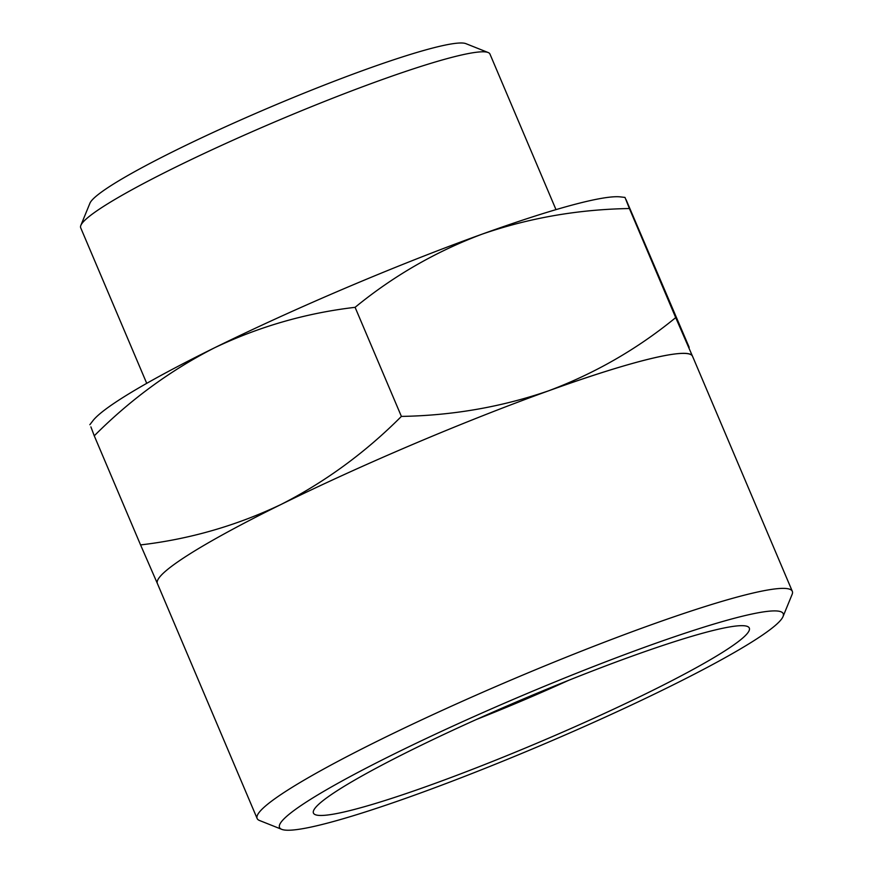 <?xml version="1.0" encoding="UTF-8"?>
<svg xmlns="http://www.w3.org/2000/svg" width="873" height="873" viewBox="0 0 873 873"><rect width="100%" height="100%" fill="white"/><g stroke="black" fill="none" stroke-linecap="round" stroke-linejoin="round"><path stroke-width="1.31" d="M80.84 225.409L89.919 203.245A205.21 19.926 -23 0 1 270.881 106.888A205.21 19.926 -23 0 1 465.898 43.65L488.149 52.522A222.309 21.596 157 0 0 458.052 55.807A222.309 21.596 157 0 0 233.593 139.942A222.309 21.596 157 0 0 80.84 225.409A222.309 21.596 157 0 0 80.687 227.766L146.729 383.345M555.992 209.629L489.949 54.039A222.309 21.596 157 0 0 488.149 52.522M476.385 719.494A195.716 19.01 157 0 0 568.792 680.263M89.843 424.725L92.854 420.797A290.709 28.242 -23 0 1 214.572 347.781A290.709 28.242 -23 0 1 482.147 234.139A290.709 28.242 -23 0 1 620.354 196.894L624.992 197.418L629.4 208.527C578.221 209.4 529.136 217.944 482.147 234.139C435.692 251.599 393.341 275.999 355.093 307.329C306.117 313.047 259.27 326.535 214.572 347.781C170.421 370.305 130.306 399.659 94.262 435.823L90.901 426.886M648.563 692.431A236.758 22.993 157 0 0 747.386 626.432A236.758 22.993 157 0 0 522.381 699.404A236.758 22.993 157 0 0 313.603 810.57A236.758 22.993 157 0 0 421.092 788.395A236.758 22.993 157 0 0 648.563 692.431M689.179 347.312L626.039 199.59M395.949 753.083A273.598 26.572 157 0 0 281.728 829.35A273.598 26.572 157 0 0 541.751 745.029A273.598 26.572 157 0 0 783.037 616.556A273.598 26.572 157 0 0 658.82 642.19A273.598 26.572 157 0 0 395.949 753.083M355.093 307.329L401.394 416.41C452.574 415.537 501.659 406.993 548.648 390.798C595.102 373.338 637.454 348.938 675.702 317.619L629.4 208.527M675.702 317.619L693.5 358.53M94.262 435.823L140.564 544.916C189.539 539.198 236.376 525.71 281.073 504.452C325.236 481.929 365.34 452.585 401.394 416.41M281.728 829.35L259.477 820.478A290.698 28.231 -23 0 1 257.131 818.492A290.698 28.231 -23 0 1 380.835 739.453A290.698 28.231 -23 0 1 648.683 625.701A290.698 28.231 -23 0 1 792.313 591.316L692.562 356.315A290.698 28.231 157 0 0 692.54 356.26A290.698 28.231 157 0 0 548.648 390.809A290.698 28.231 157 0 0 281.084 504.452A290.698 28.231 157 0 0 157.38 583.491A290.698 28.231 157 0 0 157.402 583.557L140.564 544.916M792.313 591.316A290.698 28.231 -23 0 1 792.117 594.393L783.037 616.556M548.648 390.798C632.314 360.56 689.31 346.876 692.54 356.249C689.288 346.876 632.336 360.549 548.648 390.798M157.38 583.491L257.131 818.492"/></g></svg>
